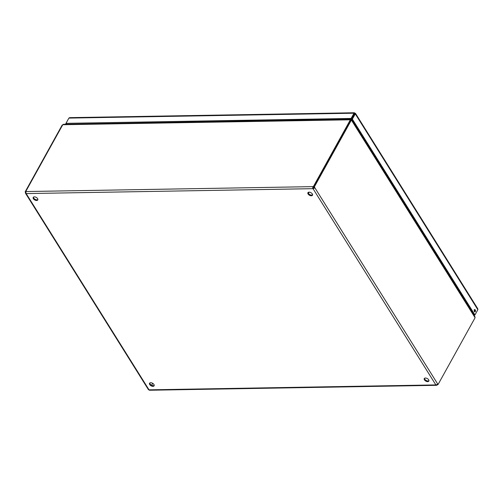 <?xml version="1.0" encoding="UTF-8"?>
<svg xmlns="http://www.w3.org/2000/svg" width="503" height="503" viewBox="0 0 503 503"><rect width="100%" height="100%" fill="white"/><g stroke="black" fill="none" stroke-linecap="round" stroke-linejoin="round"><path stroke-width="0.75" d="M354.577 113.898L355.275 113.892L354.873 113.169L354.018 113.206L354.558 113.904L351.654 119.148L352.364 119.142L355.275 113.892L354.873 113.169L354.018 113.206L351.107 118.45L65.981 123.336L68.892 118.092L69.666 117.645L354.439 112.76M354.395 113.816L351.49 119.06L66.434 124.235M354.521 113.804L354.873 113.169M474.505 311.684A1.119 0.66 89 0 0 474.58 309.936A1.119 0.66 89 0 0 474.467 309.791M355.426 113.301L477.812 308.804L477.85 309.703L474.939 314.947L474.228 314.96L351.654 119.148M472.613 312.948L472.965 312.941M477.46 310.408L475.744 313.501M66.314 124.04L65.723 124.247M65.994 123.348L65.604 124.052M66.365 123.945L65.981 123.336M351.49 119.06L351.107 118.45M475.291 309.923A1.119 0.66 -91 0 1 475.461 311.143A1.119 0.66 -91 0 1 474.863 311.854A1.119 0.66 -91 0 1 474.184 310.741A1.119 0.66 -91 0 1 474.826 309.609A1.119 0.66 -91 0 1 475.291 309.923M474.939 314.947L352.364 119.142M473.348 313.551L472.996 313.558M308.169 192.423A2.609 1.478 -151 0 0 309.842 194.623A2.609 1.478 -151 0 0 312.596 194.875M424.513 378.281A2.609 1.478 -151 0 0 426.186 380.482A2.609 1.478 -151 0 0 428.94 380.733M33.456 197.132A2.609 1.478 -151 0 0 35.128 199.333A2.609 1.478 -151 0 0 37.876 199.584M149.8 382.99A2.609 1.478 -151 0 0 151.472 385.185A2.609 1.478 -151 0 0 154.226 385.443M309.075 192.165A2.609 1.478 29 0 1 311.728 193.253A2.609 1.478 29 0 1 312.489 195.233A2.609 1.478 29 0 1 309.49 195.258A2.609 1.478 29 0 1 307.924 192.706A2.609 1.478 29 0 1 309.075 192.165M425.419 378.023A2.609 1.478 29 0 1 428.072 379.111A2.609 1.478 29 0 1 428.833 381.092A2.609 1.478 29 0 1 425.834 381.117A2.609 1.478 29 0 1 424.268 378.564A2.609 1.478 29 0 1 425.419 378.023M34.355 196.868A2.609 1.478 29 0 1 37.015 197.962A2.609 1.478 29 0 1 37.775 199.943A2.609 1.478 29 0 1 34.776 199.968A2.609 1.478 29 0 1 33.204 197.409A2.609 1.478 29 0 1 34.355 196.868M150.705 382.726A2.609 1.478 29 0 1 153.358 383.82A2.609 1.478 29 0 1 154.119 385.801A2.609 1.478 29 0 1 151.12 385.826A2.609 1.478 29 0 1 149.548 383.267A2.609 1.478 29 0 1 150.705 382.726M313.369 188.034L313.017 188.669A1.44 0.83 -32 0 0 314.759 187.606L314.042 187.619A0.56 0.321 148 0 1 313.369 188.034A0.56 0.327 -91 0 1 313.35 187.242L313.771 187.185M152.698 383.33L151.623 385.267M437.195 384.355L438.044 384.55L437.61 383.858A1.44 0.83 148 0 1 435.868 384.921A1.44 0.849 89 0 0 436.466 385.323L149.624 390.24A1.44 0.849 -91 0 1 149.02 389.838A1.44 0.83 148 0 1 148.379 389.561L25.527 193.309A1.44 0.83 -32 0 0 26.175 193.586A1.44 0.849 -91 0 1 26.125 191.542L25.728 191.549L62.768 124.731L63.554 124.285L350.817 119.362L351.107 119.764L350.352 119.802L313.363 186.626L313.746 187.235M436.466 385.323A1.44 0.849 89 0 0 437.069 384.877L436.887 384.588M314.042 187.619L313.608 186.927L350.654 120.104L351.616 120.487L351.132 120.098M313.35 187.242L312.967 186.632A1.44 0.849 89 0 0 313.017 188.669L435.868 384.921L149.02 389.838L26.175 193.586L313.017 188.669M25.898 192.561L25.584 192.561A1.44 0.83 -32 0 0 25.527 193.309M437.157 384.386L437.465 384.87L437.635 384.556M437.069 384.877L437.465 384.87M313.608 186.927L314.325 186.915L351.364 120.091M437.61 383.858L314.325 186.915M351.748 119.865L474.819 316.469L475.084 317.733L438.044 384.55M25.974 191.939L25.728 191.549M350.622 120.154L350.402 119.802M313.363 186.626L26.125 191.542M25.86 191.857L25.15 191.869L25.584 192.561M62.598 125.04L62.19 125.046L25.15 191.869M474.832 317.33L351.27 119.859M350.918 120.098L351.107 119.764L350.924 120.098M351.094 119.066L350.918 119.387M469.978 308.169L469.488 307.949M470.192 309.081L470.462 309.056A1.075 0.635 -91 0 1 470.525 309.043L470.173 309.049M470.569 309.829L470.953 309.955M471.959 311.898L472.317 311.91M474.26 311.238L474.763 310.577M470.619 309.666L471.009 309.408M68.892 118.092L354.018 113.206M355.275 113.892L477.85 309.703M62.818 124.731L350.352 119.802M466.941 303.322L466.614 303.359M354.257 123.883L354.59 123.839M474.807 310.502L474.241 309.596M309.087 192.165L308.433 193.347M312.457 194.208L311.954 195.12"/></g></svg>
